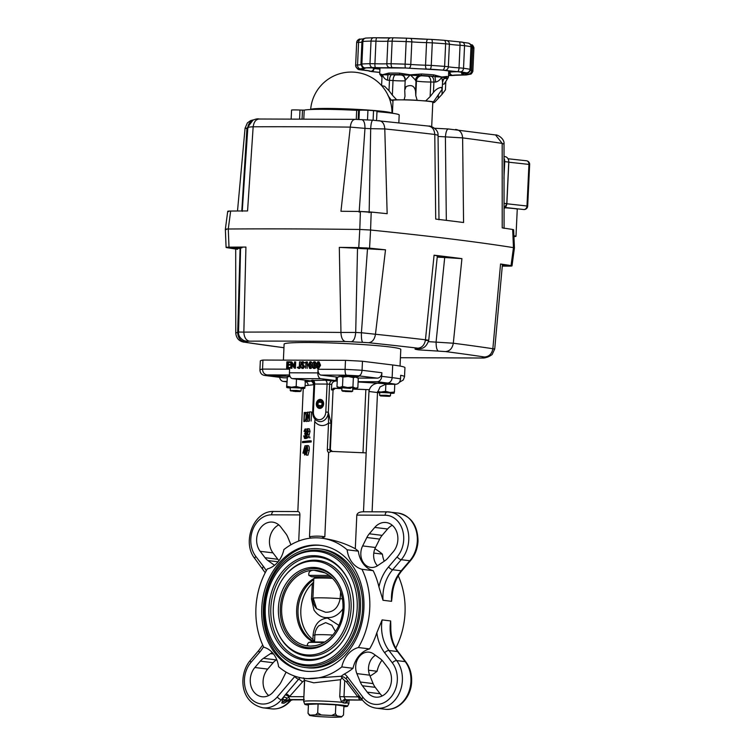 <?xml version="1.0" encoding="UTF-8"?>
<svg xmlns="http://www.w3.org/2000/svg" width="755" height="755" viewBox="0 0 755 755"><rect width="100%" height="100%" fill="white"/><g stroke="black" fill="none" stroke-linecap="round" stroke-linejoin="round"><path stroke-width="1.13" d="M321.394 545.45A63.373 50.944 -83 0 0 263.372 608.266A63.373 50.944 -83 0 0 305.888 671.233M363.91 608.417A63.373 50.944 97 0 1 305.086 671.148A63.373 50.944 97 0 1 261.768 608.068A63.373 50.944 97 0 1 320.592 545.346A63.373 50.944 97 0 1 363.91 608.417M395.743 648.092A70.621 56.767 -83 0 0 405.029 612.786A70.621 56.767 -83 0 0 398.253 575.829M376.839 632.709L382.115 619.902A36.212 29.115 -83 0 0 381.596 624.932A36.212 29.115 -83 0 0 388.985 650.499A3.624 1.661 142.7 0 0 384.673 652.782A39.836 32.021 97 0 1 376.839 632.709A70.621 56.767 -83 0 1 369.61 648.913L358.389 647.535A70.621 56.767 -83 0 0 369.752 608.436A70.621 56.767 -83 0 0 361.938 569.279L373.168 570.667A70.621 56.767 -83 0 1 378.925 586.918A39.836 32.021 97 0 1 388.57 566.901A3.624 1.368 40.6 0 0 392.657 569.732L401.207 570.78L409.786 560.757A28.067 22.565 -83 0 0 417.317 540.986A28.067 22.565 -83 0 0 398.13 513.051C411.154 516.137 417.779 525.499 418.015 541.137C417.6 548.63 415.118 555.095 410.597 560.55A3.624 1.368 40.6 0 1 409.786 560.757L401.235 559.7L392.657 569.732A36.212 29.115 -83 0 0 382.945 595.242A36.212 29.115 -83 0 0 383.002 600.272L378.925 586.918M390.665 620.95L390.826 626.829C390.656 636.654 393.128 645.015 398.244 651.905A3.624 1.661 142.7 0 0 397.536 651.556A36.212 29.115 97 0 1 390.156 625.98A36.212 29.115 97 0 1 390.665 620.95L382.115 619.902M268.676 695.553A17.205 13.826 97 0 1 263.089 681.208A17.205 13.826 97 0 1 267.704 669.09L273.15 662.72A17.205 13.826 97 0 1 276.292 659.898L276.726 659.606M286.041 672.092A14.487 11.646 97 0 1 285.484 673.347L281.275 681.746A17.205 13.826 97 0 1 278.822 685.465L273.376 691.835A17.205 13.826 97 0 1 262.023 696.742A17.205 13.826 97 0 1 250.264 679.623A17.205 13.826 97 0 1 254.879 667.505L267.704 669.09M278.774 524.895A17.205 13.826 -83 0 0 269.469 540.731A17.205 13.826 -83 0 0 272.98 552.877L277.849 559.285A17.205 13.826 -83 0 0 278.991 560.616M290.911 544.77L287.844 537.239A17.205 13.826 -83 0 0 285.73 533.502L280.86 527.103A17.205 13.826 -83 0 0 272.612 522.13A17.205 13.826 -83 0 0 256.643 539.155A17.205 13.826 -83 0 0 260.154 551.301L272.98 552.877M361.466 698.781L357.861 696.893L346.687 682.19A5.493 4.417 -83 0 0 344.714 680.746L342.053 677.971L340.505 679.698L313.759 682.813L304.642 680.368L303.548 677.886M375.433 655.264A14.487 11.646 -83 0 0 368.506 668.09A14.487 11.646 -83 0 0 369.686 675.168L373.121 683.596A17.205 13.826 -83 0 0 375.235 687.333L380.105 693.741A17.205 13.826 -83 0 0 382.181 695.94M356.851 673.592L360.286 682.01A17.205 13.826 -83 0 0 362.4 685.757L367.27 692.156A17.205 13.826 -83 0 0 375.518 697.129A17.205 13.826 -83 0 0 389.835 687.418A17.205 13.826 -83 0 0 387.976 667.958L383.115 661.559A17.205 13.826 -83 0 0 380.227 658.719L373.64 653.972A14.487 11.646 -83 0 0 369.129 652.169A14.487 11.646 -83 0 0 355.68 666.505A14.487 11.646 -83 0 0 356.851 673.592L369.686 675.168M377.443 565.778A14.487 11.646 97 0 1 373.659 554.566A14.487 11.646 97 0 1 375.48 547.498L379.68 539.098A17.205 13.826 97 0 1 382.134 535.37L387.579 529A17.205 13.826 97 0 1 392.279 525.282M362.655 545.912L366.855 537.513A17.205 13.826 97 0 1 369.308 533.794L374.754 527.424A17.205 13.826 97 0 1 386.107 522.517A17.205 13.826 97 0 1 397.319 533.832A17.205 13.826 97 0 1 393.261 551.754L387.806 558.124A17.205 13.826 97 0 1 384.663 560.937L377.651 565.637A14.487 11.646 97 0 1 370.733 567.401A14.487 11.646 97 0 1 360.833 552.981A14.487 11.646 97 0 1 362.655 545.912L375.48 547.498M288.816 700.536L283.899 703.264L286.909 701.414L292.77 699.838A2.718 1.604 -89.8 0 1 292.647 699.828L303.765 699.866L292.77 699.838A2.718 1.604 -89.8 0 0 292.883 699.828M303.774 699.611L290.515 699.564A18.111 14.553 -83 0 0 281.766 702.999L283.484 697.299A3.624 2.284 -152.1 0 1 287.155 698.243L281.766 702.999L283.899 703.264A18.111 14.553 97 0 1 292.647 699.828L290.515 699.564A2.718 1.604 -89.8 0 1 289.033 697.11L287.155 698.243M343.874 706.718A21.404 1.217 -177.4 0 0 347.508 706.284A21.404 1.217 -177.4 0 0 336.485 704.632A21.404 1.217 -177.4 0 0 313.533 703.669A21.404 1.217 -177.4 0 0 304.831 704.34A21.404 1.217 -177.4 0 0 308.408 705.104M344.714 680.746L343.987 696.846L345.299 699.262L346.413 699.753A26.198 1.491 2.6 0 1 348.555 700.017L362.325 700.064A2.718 1.604 90.2 0 0 362.438 700.074L348.64 700.027L347.319 700.583A3.624 2.926 -139 0 0 346.781 702.905L345.375 703.15A22.603 1.293 -177.4 0 0 343.525 702.924L341.609 702.263L339.741 696.657L340.505 679.698M273.593 375.282L270.262 375.509L274.716 376.122L286.551 376.245L273.593 375.282M316.326 403.897A4.53 3.643 -83 0 0 319.412 408.408A4.53 3.643 -83 0 0 323.621 403.925A4.53 3.643 -83 0 0 320.526 399.414A4.53 3.643 -83 0 0 316.326 403.897M320.715 399.452A4.53 3.643 -83 0 0 316.751 403.519A4.53 3.643 -83 0 0 316.713 403.944A4.53 3.643 -83 0 0 319.61 408.417M355.445 376.717L342.496 375.754L354.322 375.877L358.776 376.49L355.445 376.717M321.838 407.662A4.322 3.473 97 0 1 318.204 407.577A4.322 3.473 97 0 1 316.789 403.519A4.322 3.473 97 0 1 319.148 399.933A4.322 3.473 97 0 1 322.696 400.726M322.744 404.246A3.133 2.52 -83 0 0 322.593 402.651L322.215 405.765A3.133 2.52 -83 0 0 322.744 404.246M321.951 404.161L321.621 405.699L317.883 405.237L318.261 402.122L320.62 400.829L322.593 402.651A3.133 2.52 -83 0 0 320.62 400.829A3.133 2.52 -83 0 0 318.261 402.122L321.998 402.585L321.951 404.161M313.353 598.564L316.647 608.709L325.537 612.248C333.417 612.39 338.287 607.86 340.146 598.658L340.628 591.712M325.084 572.903L314.033 570.251C310.079 570.28 308.342 571.988 308.842 575.357L329.18 575.433M342.949 608.285A38.024 30.568 -83 0 0 323.668 572.252A38.024 30.568 -83 0 0 314.033 570.251A38.024 30.568 -83 0 0 281.662 608.077A38.024 30.568 -83 0 0 310.588 646.101A38.024 30.568 -83 0 0 314.608 645.789A38.024 30.568 -83 0 0 342.949 608.285M278.406 607.935A40.742 32.748 -83 0 0 297.168 645.648A40.742 32.748 -83 0 0 333.483 636.465A40.742 32.748 -83 0 0 344.072 608.162A40.742 32.748 -83 0 0 339.712 585.88A40.742 32.748 -83 0 0 303.623 569.081A40.742 32.748 -83 0 0 278.406 607.935M339.882 586.239A39.694 31.908 -83 0 0 304.718 570.27A39.694 31.908 -83 0 0 280.313 608.068A39.694 31.908 -83 0 0 298.452 644.742A39.694 31.908 -83 0 0 333.729 636.163M349.178 608.181A47.084 37.844 -83 0 0 327.491 564.598A47.084 37.844 -83 0 0 285.532 575.206A47.084 37.844 -83 0 0 273.301 607.917A47.084 37.844 -83 0 0 278.331 633.662A47.084 37.844 -83 0 0 320.035 653.084A47.084 37.844 -83 0 0 349.178 608.181M278.331 633.662L278.67 634.36A48.122 38.684 -83 0 0 321.3 654.217A48.122 38.684 -83 0 0 351.094 608.313A48.122 38.684 -83 0 0 328.925 563.759A48.122 38.684 -83 0 0 286.032 574.612L285.532 575.206M268.922 607.907A52.51 42.214 -83 0 0 293.11 656.52A52.51 42.214 -83 0 0 339.91 644.676A52.51 42.214 -83 0 0 353.557 608.19A52.51 42.214 -83 0 0 347.942 579.481A52.51 42.214 -83 0 0 301.424 557.822A52.51 42.214 -83 0 0 268.922 607.907M348.112 579.831A51.463 41.374 -83 0 0 302.519 559.011A51.463 41.374 -83 0 0 270.828 608.039A51.463 41.374 -83 0 0 294.384 655.604A51.463 41.374 -83 0 0 340.156 644.374M357.2 608.209A57.04 45.847 -83 0 0 330.935 555.406A57.04 45.847 -83 0 0 280.096 568.26A57.04 45.847 -83 0 0 265.269 607.888A57.04 45.847 -83 0 0 271.366 639.079A57.04 45.847 -83 0 0 321.904 662.607A57.04 45.847 -83 0 0 357.2 608.209M271.366 639.079L271.706 639.778A58.088 46.687 -83 0 0 323.168 663.739A58.088 46.687 -83 0 0 359.116 608.341A58.088 46.687 -83 0 0 332.36 554.566A58.088 46.687 -83 0 0 280.596 567.666L280.096 568.26M319.62 548.876L321.753 549.14A59.758 48.037 97 0 1 362.598 608.606A59.758 48.037 97 0 1 307.134 667.75L305.001 667.486A59.758 48.037 -83 0 0 360.465 608.341A59.758 48.037 -83 0 0 319.62 548.876A59.758 48.037 -83 0 0 264.156 608.02A59.758 48.037 -83 0 0 305.001 667.486M342.93 608.69L341.968 610.163C337.655 615.429 332.832 617.901 327.5 617.571C322.149 617.854 317.657 615.353 314.023 610.068L311.466 598.923L312.334 583.436L313.636 582.077M314.826 641.665L312.938 639.542A34.4 27.652 97 0 1 312.334 583.436M312.938 639.542L313.089 635.106C314.24 624.678 319.035 618.987 327.491 618.043L338.882 625.366M324.046 642.392L308.927 642.345C306.322 644.808 306.87 646.053 310.588 646.101L315.052 645.714M342.421 598.866L340.146 598.658A18.111 1.029 -177.4 0 0 320.299 597.818A18.111 1.029 -177.4 0 0 312.9 598.309C312.778 602.273 314.033 605.736 316.647 608.709L316.609 608.672M402.009 570.572C396.215 577.518 392.959 585.908 392.232 595.742L391.552 601.329A36.212 29.115 97 0 1 391.496 596.29A36.212 29.115 97 0 1 401.207 570.78A3.624 1.368 40.6 0 0 402.009 570.572L410.597 560.55M324.707 642.005L310.664 641.958M308.927 642.345L311.466 641.986M330.888 576.811L311.504 576.745L308.842 575.357M311.504 576.745L316.666 577.141A15.364 0.878 2.6 0 1 316.723 577.113A15.364 0.878 2.6 0 1 331.096 576.999M313.75 579.736A34.4 27.652 -83 0 0 297.989 612.211A34.4 27.652 -83 0 0 314.552 641.929L314.552 642.222M313.089 635.106L314.854 635.181M335.447 631.539L331.889 625.253L325.65 622.639L318.657 625.914A14.487 14.487 0 0 0 314.863 635.049L314.542 641.967M313.816 578.575A18.111 1.029 2.6 0 1 313.797 578.528A18.111 1.029 2.6 0 1 313.891 578.434A18.111 1.029 2.6 0 1 332.511 578.339M322.215 405.765L319.856 407.058L317.883 405.237A3.133 2.52 -83 0 0 319.856 407.058A3.133 2.52 -83 0 0 322.215 405.765M311.079 362.513L309.692 365.184L310.834 367.864M318.931 362.542L317.544 365.212L318.685 367.893M318.261 402.122A3.133 2.52 -83 0 0 317.883 405.237M310.116 362.391L308.616 365.052L309.767 367.732L310.909 366.647L311.173 365.061L310.192 362.409M317.978 362.419L316.477 365.08L317.619 367.76L318.761 366.675L319.035 365.09L318.053 362.438M286.607 368.138L286.891 361.815L289.778 361.834L289.741 362.475L287.325 362.466L287.23 364.41L289.656 364.42L289.627 365.071L287.202 365.061L287.098 367.496L289.514 367.506L289.486 368.147L286.607 368.138L289.486 368.147M290.864 368.157L290.694 361.834L293.94 366.817L294.62 361.843L294.337 368.166L291.09 363.193L290.864 368.157L291.93 368.289L290.401 368.157M300.745 367.411L299.575 368.478L297.31 367.609L297.602 367.128L298.555 367.694L299.339 366.071L299.527 361.862L299.792 366.128L298.367 368.336L299.31 368.44M303.567 366.647L304.642 366.779L303.104 368.487L300.547 366.968L300.99 366.647L302.066 367.704L303.114 366.637L301.047 363.183L302.368 361.711L303.68 362.787L303.246 363.174L302.283 362.362L301.5 363.155L303.567 366.647L301.877 368.346L302.793 368.449M302.368 361.711L304.746 362.919L303.246 363.174M305.133 362.532L306.407 361.89L305.662 368.204L305.917 362.532L305.133 362.532L305.917 362.627M312.24 367.43L310.786 368.516L309.72 368.383L308.163 365.052L310.022 361.739L311.636 365.071L309.559 368.374L310.484 368.478M310.022 361.739L312.466 363.013M313.957 361.749L315.373 363.4L314.722 364.693L315.505 366.364L313.646 368.393L312.023 366.524L313.684 367.742L315.043 366.411L313.533 365.071L314.92 363.391L313.938 362.4L312.362 363.363L313.957 361.749L315.212 361.89L316.449 363.532M312.485 366.524L313.551 366.656L313.91 367.534L312.844 367.402L313.684 367.742M316.317 367.477L314.712 368.525L313.429 368.383L314.307 368.478M319.488 365.09L320.554 365.222L318.648 368.544L317.572 368.412L316.015 365.08L317.874 361.758L319.488 365.09L317.421 368.402L318.346 368.506M317.874 361.758L319.11 361.9L320.554 365.222M259.918 369.941A81.483 4.643 2.6 0 1 262.532 369.091C262.721 372.479 264.231 374.423 267.072 374.905A76.047 4.332 -177.4 0 0 265.203 375.518L283.871 377.821A5.436 4.37 97 0 1 283.455 377.793L265.203 375.518C261.919 375.169 260.154 373.31 259.918 369.941L260.324 360.909A81.483 4.643 2.6 0 1 262.948 360.059L345.488 360.343A81.483 4.643 2.6 0 1 362.466 361.258L392.704 364.986A63.373 3.615 2.6 0 1 404.944 367.685L404.529 376.717A63.373 3.615 2.6 0 0 400.688 375.292L400.527 378.906C400.065 382.247 398.451 384.05 395.705 384.304L384.701 384.267M304.878 381.502C309.352 381.483 311.098 381.294 310.126 380.916A14.487 0.831 -177.4 0 0 307.634 380.482L292.393 378.604A5.436 3.218 -89.8 0 1 289.429 372.791L289.599 369.186L262.532 369.091L262.948 360.059M289.514 367.506L290.43 367.609M287.202 365.061L288.278 365.193L288.174 367.496M289.627 365.071L288.278 365.193M289.656 364.42L290.571 364.533M287.325 362.466L288.391 362.598L288.306 364.42M289.741 362.475L288.391 362.598M289.778 361.834L290.684 361.938M292.091 364.778L291.93 368.289M294.62 361.843L295.686 361.975L295.403 368.298M290.788 361.834L291.855 361.966L294.006 365.363M297.602 367.128L299.301 367.732M299.99 361.862L301.056 361.994L300.83 366.76M302.462 364.608L303.529 364.74L304.642 366.779M301.802 363.976L303.529 364.74M301.5 363.155L302.576 363.287L302.868 364.108M303.359 362.494L302.576 363.287M303.68 362.787L304.746 362.919M302.642 361.739L303.434 361.843M300.99 366.647L303.132 367.836M306.407 361.89L307.474 362.013L307.191 368.336M311.636 365.071L312.702 365.203L312.542 366.534M310.333 361.777L311.249 361.881M312.579 363.391L312.702 365.203M313.91 367.534L314.75 367.874M315.505 366.364L316.043 366.43M315.25 365.241L316.005 365.326M314.722 364.693L316.317 365.373M315.373 363.4L316.213 363.504M314.288 361.787L315.024 361.881M315.005 362.532L313.891 363.495M318.185 361.805L318.95 361.89M318.025 369.28L345.082 369.374C345.054 372.762 345.516 374.697 346.46 375.178L320.979 375.093A5.436 3.218 -89.8 0 1 318.025 369.28L317.855 372.894A5.436 3.218 90.2 0 0 320.818 378.708L336.06 380.586A14.487 0.831 -177.4 0 0 337.249 380.718M345.488 360.343L345.082 369.374A81.483 4.643 2.6 0 1 362.06 370.29C361.664 373.659 360.512 375.509 358.597 375.839A76.047 4.332 -177.4 0 0 346.46 375.178M358.125 381.681L377.094 381.747A5.436 4.37 -83 0 0 381.719 376.349L381.879 372.734L362.06 370.29L362.466 361.258M330.067 717.156A16.242 0.925 -177.4 0 0 335.767 717.25L341.468 716.995L343.497 715.023L341.732 716.655L337.013 715.919L335.418 713.758L331.643 715.476L321.29 714.976L317.695 712.899L315.599 714.881L309.956 715.127A16.242 0.925 -177.4 0 0 309.635 715.476L314.344 716.221A16.242 0.925 -177.4 0 0 319.714 716.655L330.067 717.156M337.013 715.919A16.242 0.925 -177.4 0 0 331.643 715.476M321.29 714.976A16.242 0.925 -177.4 0 0 315.599 714.881M309.956 715.127L308.04 713.315L309.635 715.476M357.945 378.066L377.264 378.132L358.597 375.839M320.979 375.093L336.23 376.971A14.487 0.831 -177.4 0 0 337.749 377.141M381.879 372.734A5.436 4.37 97 0 1 377.264 378.132M306.152 414.486L305.935 419.289M343.497 715.023L343.902 706.085L335.824 704.821L335.418 713.758M317.695 712.899L318.1 703.962L335.824 704.821M308.04 713.315L308.446 704.377L318.1 703.962M279.643 377.321A5.436 4.37 -83 0 0 283.285 381.398A5.436 4.37 -83 0 0 283.701 381.426L286.853 381.435M283.871 377.821L287.023 377.83M311.532 380.529L311.522 380.529A3.624 2.907 97 0 1 311.532 380.529L325.103 380.19L336.249 381.039C333.616 381.162 332.115 382.304 331.738 384.465L329.605 384.201L328.331 412.192L331.058 423.196L329.859 449.612L330.341 449.669L333.049 390.08L331.492 389.882L333.748 388.174L341.911 388.523M304.491 413.41L304.171 420.592L305.426 420.224L306.313 416.892L305.652 413.532L304.491 413.41L305.577 413.485M304.444 452.028L304.624 448.102L303.519 452.132L304.444 452.028M306.653 446.488L305.709 450.386L306.303 454.123L307.257 450.216L306.7 446.488M341.911 388.646L335.305 388.363L333.049 390.08M336.249 381.039L337.23 381.086M358.106 381.973L388.079 383.889L386.39 383.946L380.105 386.871L377.509 392.543L368.959 391.486C369.893 386.069 373.649 383.21 380.227 382.917M331.492 389.882L331.738 384.465M352.774 388.985L369.044 389.684L363.495 511.767M369.044 389.684L352.764 389.108M345.375 703.15A3.624 3.048 -82.3 0 1 348.555 700.017L349.093 699.734M362.457 700.074L362.438 700.074A2.718 1.604 90.2 0 0 362.457 700.074A18.111 14.553 97 0 0 362.325 700.064L346.413 699.753A3.624 2.756 -83.6 0 0 343.525 702.924M345.299 699.262A3.624 2.001 -47 0 0 341.609 702.263A22.631 1.293 2.6 0 0 312.938 700.876A22.631 1.293 2.6 0 0 303.689 701.499L304.642 680.368M304.284 699.611L303.784 699.121A3.624 2.709 -31.1 0 0 303.784 699.121L304.491 680.614A5.493 4.417 -83 0 0 302.387 682.039L289.033 697.11A3.624 1.689 -144.1 0 0 285.201 694.94L286.07 693.892A3.624 1.368 -139.4 0 1 289.873 696.657L303.906 696.705M285.201 694.94L281.36 699.781L282.398 699.913A3.624 2.727 -163.5 0 1 284.984 699.819M289.41 700.338L288.872 700.706L289.911 700.838L290.59 700.045M347.744 700.244L346.781 702.905A22.631 1.293 2.6 0 1 348.904 703.547L349.065 700.027M302.51 441.581L302.462 442.647L309.493 441.864L309.541 440.797L302.51 441.581M327.33 449.48L329.859 449.612A1.812 1.453 -83 0 0 331.096 451.414L328.642 452.613A3.624 2.907 97 0 1 327.33 449.48L328.529 423.064L328.331 412.192L325.801 412.06L327.075 384.068L314.675 384.021L313.4 412.013A7.692 6.182 -83 0 0 319.252 419.714A7.692 6.182 -83 0 0 325.801 412.06M309.503 536.739A72.433 58.22 97 0 1 324.82 536.796L321.498 538.155A70.621 56.767 -83 0 0 310.55 538.126L309.503 536.739L314.741 421.441A13.128 10.551 97 0 0 328.529 423.064L331.058 423.196M310.437 381.105L310.126 380.916A3.624 3.397 -96.3 0 1 313.363 384.757L305.105 385.673M304.812 421.441L303.85 421.545L304.256 412.513L305.86 412.664L306.596 416.864C306.407 419.78 305.813 421.299 304.812 421.441L303.85 421.545M304.888 412.447L307.417 412.768M307.313 421.167L307.445 412.164L309.229 419.034L309.55 411.928L309.427 420.931L307.634 414.07L307.313 421.167L309.012 421.271L307.03 421.196M305.067 428.972L305.869 431.218L305.832 435.427L304.624 438.466L303.708 435.918L304.671 437.532L305.548 435.541L304.68 433.729L305.586 431.237L305.029 429.897L304.038 431.388L305.067 428.972L307.011 429.142M305.143 437.164L304.18 437.107L304.671 437.532M306.889 438.136L304.529 438.466L306.162 438.561M307.54 428.689L308.361 431.275L306.7 437.079L308.144 436.918L308.097 437.843L305.992 438.079L308.078 431.379L307.483 429.623L306.388 431.813L307.54 428.689L309.323 428.802L310.06 431.388L308.484 436.947M302.925 453.113L305.011 445.743L304.586 455.01L304.407 452.953L302.925 453.113L304.388 453.217M307.54 450.188L309.239 450.301L307.955 455.161L306.256 455.048C305.501 454.538 305.218 452.991 305.426 450.424L306.681 445.563C307.445 446.063 307.738 447.602 307.54 450.188L306.181 455.057L307.832 455.152M306.681 445.563L308.38 445.667C309.144 446.177 309.437 447.715 309.239 450.301M330.341 449.669L332.436 451.575M362.995 452.755L365.854 389.665M362.419 700.027L361.579 699.885A18.111 14.553 -83 0 0 360.192 699.8A2.718 1.604 90.2 0 1 358.71 697.356A3.624 1.284 140.4 0 0 359.427 696.101M339.741 696.657L357.861 696.893A3.624 1.661 142.7 0 0 358.757 695.223M309.493 441.864L311.192 441.977L311.239 440.911L309.541 440.797M302.462 442.647L311.192 441.977M314.741 421.441L315.052 419.62M265.213 572.752L255.048 558.851C241.43 542.666 253.614 510.408 273.763 511.465A3.624 2.142 90.2 0 1 273.914 511.475L297.829 511.55L303.236 388.485M305.284 381.558A3.624 3.397 -96.3 0 1 308.106 385.333M307.219 421.205L306.511 421.554M306.596 416.864L307.228 416.902M306.587 412.56L307.559 412.777M309.078 419.818L309.012 421.271M309.833 411.9L311.532 412.013L311.126 421.045M307.502 412.155L309.201 412.268L309.484 413.41M303.991 435.88L305.511 435.984M305.832 435.427L306.907 435.503M305.718 433.842L307.436 434.021M305.416 433.115L307.115 433.228L307.417 433.955M307.568 431.322L307.115 433.228M305.869 431.218L306.436 431.256M305.19 428.982L306.841 429.085M304.038 431.388L305.567 431.492M304.312 431.36L305.567 431.435M305.992 438.079L308.097 437.843M308.144 436.918L309.843 437.032L309.795 437.957M308.361 431.275L310.06 431.388M307.681 428.698L309.239 428.802M306.388 431.813L308.031 431.926M306.672 431.784L308.031 431.879M304.68 452.925L305.416 452.972M305.011 445.743L306.294 445.827M306.804 445.563L308.38 445.667M372.092 511.796L377.509 392.543M331.313 451.396L366.175 452.887M388.57 566.901L397.149 556.879A24.443 19.649 -83 0 0 403.708 539.655A24.443 19.649 -83 0 0 385.116 515.212L356.813 515.108C357.332 512.947 359.559 511.843 363.495 511.777L387.107 511.862M385.116 515.212A3.624 2.142 -89.8 0 1 387.258 511.852L363.495 511.777M310.55 538.126A70.621 56.767 -83 0 0 283.889 549.574A25.349 20.376 -83 0 1 267.298 568.959A70.621 56.767 -83 0 0 263.74 647.205A25.349 20.376 -83 0 1 278.567 666.703A70.621 56.767 -83 0 0 304.199 678.339L306.917 678.669L341.081 676.263L342.053 677.971M274.49 565.287L274.527 565.297A14.487 11.646 -83 0 1 274.49 565.287L267.902 560.54A17.205 13.826 -83 0 1 265.024 557.7L260.154 551.301M298.725 541.033L299.905 514.919C299.867 512.758 299.169 511.635 297.829 511.55L273.763 511.465A3.624 2.142 90.2 0 0 271.611 514.825A24.443 19.649 -83 0 0 252.727 529.812A24.443 19.649 -83 0 0 255.794 556.397L263.457 566.476A39.836 32.021 97 0 1 266.27 570.771M272.357 652.594A14.487 11.646 97 0 0 270.479 653.622L263.467 658.322A17.205 13.826 97 0 0 260.324 661.135L254.879 667.505M324.82 536.796L328.642 452.613M355.294 548.734A70.621 56.767 -83 0 1 358.342 551.169L347.111 549.791A70.621 56.767 -83 0 0 321.498 538.155A70.621 56.767 -83 0 0 321.479 538.155C333.635 539.683 344.903 543.213 355.294 548.734L356.813 515.108M358.342 551.169A25.349 20.376 -83 0 0 373.168 570.667M341.081 676.263L344.299 674.045A70.621 56.767 -83 0 0 353.019 668.298L341.798 666.92A25.349 20.376 -83 0 1 358.389 647.535M369.61 648.913A25.349 20.376 -83 0 0 353.019 668.298M370.044 676.065A70.621 56.767 -83 0 0 377.075 671.27L368.534 670.213M381.964 660.219A25.349 20.376 -83 0 0 377.075 671.27M373.791 553.075L382.389 554.132A25.349 20.376 -83 0 0 384.229 561.229M382.389 554.132A70.621 56.767 -83 0 0 374.914 548.753M347.111 549.791A25.349 20.376 -83 0 0 361.938 569.279M304.199 678.339A70.621 56.767 -83 0 0 341.798 666.92M400.037 366.062L400.792 349.405A58.399 3.331 -177.4 0 0 346.989 343.638A58.399 3.331 -177.4 0 0 284.795 343.638A58.399 3.331 -177.4 0 0 284.116 344.101L283.389 360.126M391.987 113.203A40.713 2.322 -177.4 0 0 384.125 111.513A40.713 2.322 -177.4 0 0 327.274 108.446A40.713 2.322 -177.4 0 0 310.654 109.503A40.742 40.742 0 0 1 356.237 72.367A40.742 40.742 0 0 1 391.996 113.203M283.955 347.696A714.862 40.751 2.6 0 1 245.167 342.298L245.196 341.949A18.111 1.029 -177.4 0 0 247.262 341.402L249.376 341.166A714.862 40.751 2.6 0 1 345.29 341.496L351.368 341.751A18.111 1.029 -177.4 0 0 362.787 342.355L368.6 342.723C372.357 342.232 374.64 339.41 375.461 334.257L385.512 249.811A729.821 41.61 -177.4 0 0 369.563 248.168L370.573 230.03L359.795 229.463A731.085 41.676 -177.4 0 0 291.326 228.907A731.085 41.676 -177.4 0 0 228.265 229.01A731.085 41.676 2.6 0 1 291.326 228.907A731.085 41.676 2.6 0 1 359.795 229.463L358.757 247.602A729.821 41.61 -177.4 0 0 339.306 247.385L340.958 332.445A723.894 41.27 -177.4 0 0 290.92 332.096A723.894 41.27 -177.4 0 0 243.846 332.115L245.932 247.064A729.821 41.61 -177.4 0 0 229.01 247.159L228.265 229.01C225.235 229.058 224.584 229.227 226.311 229.539L225.349 229.256L227.727 211.287M367.506 248.82L361.418 332.738A9.051 0.519 2.6 0 1 358.257 332.596A9.051 0.519 2.6 0 1 355.709 332.436L357.511 248.291A9.051 0.519 -177.4 0 0 362.07 248.621A9.051 0.519 -177.4 0 0 367.506 248.82L385.512 249.811M492.826 348.933C495.337 349.036 495.346 348.97 492.855 348.725A723.894 41.27 -177.4 0 0 453.302 343.223L428.5 341.656M437.211 257.115L444.704 257.512L436.116 341.675C436.06 347.092 436.815 350.245 438.381 351.113L445.478 351.575A714.862 40.751 2.6 0 1 484.531 357.011L484.502 357.351A18.111 1.029 -177.4 0 0 482.7 358.002A9.051 8.805 -73.6 0 0 486.484 357.275M437.287 256.398L445.072 256.662L449.206 257.172L446.413 257.427L446.441 256.832M367.836 248.706L356.275 247.885L366.486 247.933L370.658 248.461L367.836 248.706L367.864 248.102M240.59 248.036L226.377 247.442L240.59 247.98M237.967 248.263L237.995 247.659M237.749 248.253L237.778 247.64M367.619 248.697L367.647 248.084M446.413 257.427L446.233 256.804M502.377 265.118L511.739 265.836L508.945 266.09L508.964 265.496M508.945 266.09L508.757 265.467M245.196 341.949C240.411 341.052 237.91 337.834 237.683 332.313L240.071 248.386C235.296 248.48 234.456 248.791 237.57 249.31M345.29 341.496C342.591 340.665 341.147 337.655 340.958 332.445L355.709 332.436C355.227 337.938 353.784 341.043 351.368 341.751M249.376 341.166C245.988 340.345 244.139 337.325 243.846 332.115L238.722 332.04M502.283 266.109L508.304 266.128C511.975 266.119 512.881 265.939 511.031 265.6A729.821 41.61 -177.4 0 0 500.565 263.995L492.855 348.725C491.901 353.859 489.127 356.624 484.531 357.011M245.167 342.298L283.474 347.677M238.552 332.228A9.051 0.519 2.6 0 1 237.683 332.313L235.758 333.021C236.287 338.297 239.109 341.364 244.224 342.223M247.262 341.402L243.969 340.628M362.787 342.355C361.73 341.458 361.277 338.259 361.418 332.738L375.461 334.257A723.894 41.27 -177.4 0 1 425.452 339.788C424.574 344.941 422.083 347.734 417.968 348.187C419.676 348.404 419.752 348.555 418.185 348.631C413.872 348.744 413.966 349.15 418.459 349.839L438.381 351.113M426.018 340.43C429.793 340.524 429.604 340.316 425.452 339.788L434.078 255.199L437.343 255.898L428.727 340.363C426.745 346.196 423.48 348.961 418.931 348.64M245.932 247.064C240.703 247.121 239.344 247.395 241.874 247.904M339.306 247.385L357.511 248.291M445.478 351.575C449.791 351.15 452.396 348.366 453.302 343.223L461.928 258.635L444.704 257.512M461.928 258.635A729.821 41.61 -177.4 0 0 434.078 255.199M513.466 247.64L511.031 265.6L512.003 265.883L514.429 247.923L513.466 247.64A731.085 41.676 -177.4 0 0 370.573 230.03A731.085 41.676 2.6 0 1 513.466 247.64L514.429 247.914L513.636 229.756L512.673 229.482L513.466 247.64M500.565 263.995L502.434 264.495L494.723 348.961L492.128 354.576C488.872 356.775 486.645 357.71 485.437 357.36M508.728 266.09L502.311 265.845M446.205 257.427L437.239 256.917M438.995 257.134L439.032 256.417M439.24 257.153L439.268 256.426M360.418 248.414L360.446 247.697M360.654 248.433L360.692 247.706M230.549 247.97L230.577 247.253M230.785 247.989L230.822 247.262M358.757 247.602L369.563 248.168M229.01 247.159C225.971 247.206 225.32 247.376 227.057 247.687L226.094 247.414L225.349 229.265M227.057 247.687A729.821 41.61 -177.4 0 0 235.702 249.027M513.9 235.805A19.602 0.878 2.7 0 1 515.986 236.296A19.602 0.878 2.7 0 1 513.938 236.589M505.057 207.804A19.602 0.878 2.7 0 1 517.26 209.192L515.986 236.296M371.875 212.363L361.088 211.56M367.496 119.979L367.94 110.277A9.051 0.519 -177.4 0 0 362.598 110.136A9.051 0.519 -177.4 0 0 359.38 110.249L356.671 110.324A47.98 2.737 -177.4 0 0 322.923 109.305A47.98 2.737 -177.4 0 0 304.208 110.145L299.999 110.041A9.051 0.519 -177.4 0 0 294.856 109.909A9.051 0.519 -177.4 0 0 291.572 110.022A59.758 3.407 -177.4 0 0 291.562 110.088L291.156 118.969L291.572 110.022M241.798 210.975L246.951 128.246L253.067 120.007M359.154 212.174L364.976 128.369C364.995 122.895 363.816 119.988 361.456 119.62M226.311 229.539C224.584 229.227 225.235 229.058 228.265 229.01L230.653 211.041A729.821 41.61 2.6 0 1 247.564 210.947L253.161 126.783A723.894 41.27 2.6 0 1 300.245 126.764A723.894 41.27 2.6 0 1 350.282 127.114L340.949 211.268A729.821 41.61 2.6 0 1 360.399 211.485L359.795 229.463L370.573 230.03L371.205 212.051A729.821 41.61 2.6 0 1 387.155 213.693L384.786 128.926C384.437 123.782 382.398 120.998 378.689 120.592M438.051 136.438L462.626 137.891A723.894 41.27 2.6 0 1 502.179 143.393L504.019 144.158L504.076 228.378M355.369 119.365C352.642 119.441 350.943 122.027 350.282 127.114L364.976 128.369A9.051 0.519 -177.4 0 0 367.525 128.529A9.051 0.519 -177.4 0 0 370.686 128.671L369.148 212.702M247.989 127.963C247.376 127.359 249.093 126.963 253.161 126.783C253.935 121.697 256.03 119.111 259.465 119.035M242.232 211.372L247.838 127.718C248.367 119.8 257.88 118.214 259.012 119.016L355.058 119.347L372.876 120.224C371.771 120.404 371.035 123.216 370.686 128.671L384.786 128.926A723.894 41.27 2.6 0 1 434.776 134.456L438.042 135.268L438.985 219.771M376.575 120.394L376.99 111.212A9.051 0.519 -177.4 0 0 373.536 110.645A59.758 3.407 -177.4 0 0 367.94 110.277M373.102 120.215L373.536 110.645M398.838 122.706L399.187 114.977A47.98 2.737 -177.4 0 0 376.971 111.655M446.328 220.356L445.403 137.193C445.837 131.861 446.856 129.124 448.47 128.982L495.563 134.956L502.179 143.393L502.207 227.868A729.821 41.61 2.6 0 1 512.673 229.482M246.923 128.454C244.441 128.208 244.441 128.142 246.951 128.246A9.051 0.519 -177.4 0 0 247.97 128.123M372.772 120.205L428.708 126.094C429.718 125.415 438.589 128.69 438.042 135.268M428.057 126.057C432.124 126.51 434.37 129.313 434.776 134.456L435.711 219.082A729.821 41.61 2.6 0 1 463.57 222.517L462.626 137.891C462.192 132.738 459.833 129.926 455.558 129.445M230.653 211.041C227.614 211.079 226.962 211.258 228.699 211.57M371.205 212.051L360.399 211.485M381.124 75.255L380.369 74.887L381.983 77.416L382.558 74.707C383.342 77.52 384.993 79.341 387.541 80.181L393.015 80.54L392.355 95.149L396.611 99.745A21.725 1.236 -177.4 0 0 391.326 100.198L387.976 95.517M381.983 77.416L381.605 85.626L384.635 86.287L388.995 90.704L389.467 80.294A5.436 2.171 94 0 1 390.288 76.406A5.436 2.171 94 0 1 391.902 74.688A10.863 0.623 -177.4 0 0 389.674 74.547A33.05 1.887 2.6 0 1 400.084 74.585A1.359 0.576 -88.9 0 1 399.574 73.131A34.4 1.963 -177.4 0 0 388.74 73.093L382.558 74.707L379.841 73.848A34.4 1.963 -177.4 0 0 379.708 74.009L381.322 75.783M405.237 80.351L410.286 74.802L416.449 81.011L415.779 95.621L417.175 100.283A21.725 1.236 -177.4 0 0 404.151 99.773L405.001 96.244M404.755 90.072L406.105 86.646C411.315 84.343 414.467 85.853 415.552 91.176L416.024 80.766A5.436 5.389 -60.4 0 1 421.668 75.557A10.863 0.623 -177.4 0 0 421.167 75.406A33.05 1.887 2.6 0 1 432.964 76.236A1.359 0.774 -85.1 0 0 433.804 74.858A34.4 1.963 -177.4 0 0 421.516 73.99L410.286 74.802L399.574 73.131M448.725 70.923L448.442 77.133A34.4 1.963 -177.4 0 0 446.856 76.463L441.741 77.019L436.031 75.443L434.984 76.717L432.964 76.236A10.863 0.623 -177.4 0 0 430.945 76.217A5.436 3.218 -89.8 0 1 433.143 78.086A5.436 3.218 -89.8 0 1 433.908 82.031L433.436 92.431C435.786 89.468 438.391 87.797 441.269 87.401L442.185 89.194L433.474 101.84A21.725 1.236 -177.4 0 0 430.416 101.368A21.725 1.236 -177.4 0 0 425.726 100.887L430.114 96.631L430.784 82.021L435.692 82.059C438.268 81.417 440.278 79.737 441.741 77.019L442.524 81.785M435.692 82.059L434.984 76.717L441.741 77.019L444.988 77.954C443.194 79.228 442.402 80.266 442.619 81.059L442.185 89.194M442.213 89.071L441.968 94.432L445.431 89.845L445.809 81.644L444.082 84.164L447.932 78.161M392.421 113.259L393.006 100.406A19.923 1.132 2.6 0 1 401.15 99.858A19.923 1.132 2.6 0 1 420.931 100.632A19.923 1.132 2.6 0 1 428.953 101.359A19.923 1.132 2.6 0 1 432.69 102.076A19.923 1.132 2.6 0 1 432.804 102.208L431.69 126.689M441.968 94.432L434.484 102.416A9.051 0.519 -177.4 0 1 432.69 102.076A9.051 0.519 2.6 0 1 432.634 102.019A9.051 0.519 2.6 0 1 433.398 101.85A9.051 0.519 2.6 0 1 433.474 101.84M425.726 100.887A9.051 0.519 -177.4 0 1 420.931 100.632A9.051 0.519 2.6 0 1 417.279 100.292A9.051 0.519 2.6 0 1 417.175 100.283M433.436 92.431L430.114 96.631M404.151 99.773A9.051 0.519 -177.4 0 1 401.15 99.858A9.051 0.519 2.6 0 1 396.781 99.754A9.051 0.519 2.6 0 1 396.611 99.745M392.081 100.292L392.336 100.774A9.051 0.519 2.6 0 0 392.411 100.764A9.051 0.519 2.6 0 0 392.996 100.689M393.006 100.481A9.051 0.519 -177.4 0 0 391.326 100.198M404.765 90.751L405.001 96.329M392.987 100.896A21.725 1.236 2.6 0 1 392.336 100.774M436.031 75.443L433.804 74.858M380.52 75.085A1.359 1.35 -121.1 0 1 379.841 73.848M381.143 75.453L380.18 74.094L381.143 75.453L382.558 74.707L387.938 74.877L386.909 73.528M388.74 73.093A1.359 1 89 0 0 389.674 74.547L387.938 74.877L387.541 80.181M447.932 77.831L446.894 78.577A1.359 1.35 58.9 0 0 447.658 78.388L448.442 77.133M446.856 76.463A1.359 1.293 102.8 0 1 445.497 77.784A33.05 1.887 2.6 0 1 446.894 78.577A10.863 0.623 -177.4 0 0 444.874 78.426L444.185 78.369M445.29 77.812L445.375 77.765A10.863 0.623 -177.4 0 0 445.497 77.784L445.884 76.661M421.516 73.99L421.167 75.406L418.893 75.575L418.732 74.226M402.151 73.584L402.122 74.924L418.893 75.575C416.826 76.491 415.675 78.171 415.448 80.634M402.726 75.538A5.436 5.389 119.6 0 0 400.509 74.962L400.084 74.717A10.863 0.623 -177.4 0 1 400.084 74.585L402.122 74.924C404.284 76 405.369 77.774 405.378 80.238M415.779 95.621L415.552 91.176M392.355 95.149L388.995 90.704M432.785 102.708A21.725 1.236 -177.4 0 0 434.484 102.416M385.748 395.903L380.614 395.95L389.41 396.347L385.748 395.903M389.41 396.347L390.467 395.79L385.937 395.28L379.614 395.299L380.614 395.95M382.596 395.903L387.947 396.196L382.596 395.903M377.613 391.562L380.907 392.043L385.55 391.307L389.948 392.468L394.421 392.024L394.771 384.304M385.871 384.276L385.55 391.307M394.072 392.6L394.421 392.024M390.59 392.949L379.765 392.421L379.614 395.299M377.547 392.072A9.051 0.519 2.6 0 1 380.907 392.043A9.051 0.519 2.6 0 1 389.948 392.468A9.051 0.519 -177.4 0 1 394.204 393.119A9.051 0.519 2.6 0 1 394.167 393.147A9.051 0.519 2.6 0 1 390.58 393.355M379.727 392.855A9.051 0.519 2.6 0 1 377.509 392.619M342.855 391.222L351.622 391.694L342.855 391.222M352.594 391.184L341.892 390.59L342.817 391.288M345.224 391.515L350.311 391.637L345.233 391.269M294.894 391.505L300.028 391.515L294.894 391.505M300.028 391.515L301.085 390.958L296.555 390.448L290.25 390.495L290.373 387.589L301.188 388.079L301.085 390.958M298.046 391.515L292.695 391.222L298.055 391.316M350.452 388.429L341.968 387.768L341.817 390.637M341.93 388.202A9.051 0.519 2.6 0 1 339.391 387.919A9.051 0.519 2.6 0 1 338.372 387.674L336.975 386.739L339.693 387.409L342.496 386.475L342.921 377.075L340.194 376.396A9.051 0.519 -177.4 0 0 338.882 376.556L337.4 377.33L336.975 386.739M337.4 377.33L340.194 376.396A9.051 0.519 -177.4 0 1 348.178 376.518L342.921 377.075M353.359 377.566L355.85 377.132A9.051 0.519 -177.4 0 0 348.178 376.518L353.359 377.566L352.934 386.975L347.677 387.532L342.496 386.475M352.934 386.975L355.35 388.155L357.851 387.721L356.369 388.495A9.051 0.519 2.6 0 1 355.048 388.655A9.051 0.519 2.6 0 1 352.783 388.693M358.276 378.321L356.879 377.377A9.051 0.519 -177.4 0 0 355.85 377.132L358.276 378.321L357.851 387.721M338.372 387.674A9.051 0.519 2.6 0 1 339.693 387.409A9.051 0.519 -177.4 0 1 347.677 387.532A9.051 0.519 2.6 0 1 355.35 388.155A9.051 0.519 2.6 0 1 356.369 388.495M286.957 386.334L291.524 387.211A9.051 0.519 2.6 0 0 286.74 387.428L287.381 376.934L286.607 386.919M290.005 376.33L287.381 376.934L287.24 376.415M301.188 388.514A9.051 0.519 2.6 0 0 304.784 388.315L304.803 388.306A9.051 0.519 2.6 0 0 304.822 388.287A9.051 0.519 2.6 0 0 300.565 387.636A9.051 0.519 2.6 0 0 291.524 387.211L296.168 386.475L300.565 387.636L305.029 387.192L304.69 387.768M296.498 379.114L296.168 386.475M305.35 380.199L305.029 387.192M286.74 387.428A9.051 0.519 -177.4 0 0 286.777 387.504A9.051 0.519 -177.4 0 0 290.335 388.023M289.948 376.188A9.051 0.519 -177.4 0 0 287.287 376.386A9.051 0.519 -177.4 0 0 287.268 376.396L287.287 376.386M263.552 646.818A39.836 32.021 97 0 1 259.56 652.358A3.624 1.368 -139.4 0 1 258.946 650.263L262.702 645.006M376.33 708.181L384.88 709.228C398.357 711.267 411.315 697.271 411.635 681.605C411.9 674.083 409.993 667.552 405.916 661.993A3.624 1.661 142.7 0 0 405.209 661.635L397.536 651.556L388.985 650.499L396.658 660.578A28.067 22.565 97 0 1 402.387 680.397A28.067 22.565 97 0 1 376.33 708.181C370.639 707.378 365.92 704.557 362.173 699.706A3.624 1.661 -37.3 0 1 362.919 697.252A24.443 19.649 -83 0 0 384.144 702.603A24.443 19.649 -83 0 0 397.328 680.123A24.443 19.649 -83 0 0 392.336 662.862L384.673 652.782M398.13 513.051L387.258 511.852A3.624 2.142 -89.8 0 1 387.419 511.862A28.067 22.565 97 0 1 389.58 511.994A28.067 22.565 97 0 1 408.757 539.929A28.067 22.565 97 0 1 401.235 559.7A3.624 1.368 40.6 0 1 397.149 556.879M384.88 709.228A28.067 22.565 -83 0 0 410.937 681.454A28.067 22.565 -83 0 0 405.209 661.635L396.658 660.578A3.624 1.661 142.7 0 0 392.336 662.862M259.56 652.358L250.981 662.38A24.443 19.649 -83 0 0 249.414 696.865A24.443 19.649 -83 0 0 277.274 696.959A3.624 1.368 40.6 0 0 281.36 699.781A28.067 22.565 97 0 1 262.834 707.794L271.385 708.841A28.067 22.565 -83 0 0 289.911 700.838A3.624 1.368 40.6 0 0 290.713 700.631C285.277 706.784 278.831 709.521 271.385 708.841M383.002 600.272L391.552 601.329M262.712 568.93A3.624 1.661 -37.3 0 1 263.457 566.476M313.797 578.604A34.579 27.793 -83 0 0 296.621 611.201A34.579 27.793 -83 0 0 313.316 641.958M332.766 635.059A14.487 0.831 -177.4 0 0 314.863 635.049M312.891 598.847L311.466 598.923M308.616 365.052L309.692 365.184M316.477 365.08L317.544 365.212M299.792 366.128L300.868 366.26M289.599 374.98L267.072 374.905M289.429 372.791L317.855 372.894M381.719 376.349L392.128 377.623L392.704 364.986M395.705 384.304A57.946 3.303 -177.4 0 0 387.504 383.03A5.436 4.37 97 0 0 392.128 377.623A63.373 3.615 2.6 0 1 400.527 378.906M332.681 380.605A3.624 2.907 -83 0 0 329.605 384.201L327.075 384.068A3.624 2.142 -89.8 0 0 325.103 380.19M283.701 381.426L286.834 381.813M312.693 380.152A3.624 2.142 -89.8 0 1 314.675 384.021L313.929 384.078C312.966 381.133 312.108 379.935 311.353 380.482L311.806 380.548M320.818 378.708L292.393 378.604M336.23 376.971L336.06 380.586M387.504 383.03L377.094 381.747M313.929 384.078L312.655 412.07L313.4 412.013M305.709 450.386L307.247 450.49M333.748 388.174L335.305 388.363M328.331 412.192A9.504 7.644 97 0 1 319.507 421.601C315.014 420.544 312.73 417.364 312.655 412.07M310.126 380.916L311.975 380.709M388.079 383.889L384.748 384.257M346.687 682.19A3.624 1.661 142.7 0 0 347.583 680.519M286.07 693.892L298.584 679.264A3.624 1.368 -139.4 0 1 302.387 682.039M313.901 384.691L313.363 384.757M307.587 434.587L309.286 434.691M366.855 537.513L379.68 539.098M369.308 533.794L382.134 535.37M374.754 527.424L387.579 529M362.4 685.757L375.235 687.333M360.286 682.01L373.121 683.596M367.27 692.156L380.105 693.741M362.173 699.706L346.526 679.132A3.624 1.661 -37.3 0 1 347.272 676.678L362.919 697.252M341.269 676.791A9.079 7.305 97 0 1 343.836 677.093L346.526 679.132M277.274 696.959L294.78 676.499A3.624 1.368 40.6 0 0 298.584 679.264A9.079 7.305 97 0 1 300.377 677.697M265.024 557.7L277.849 559.285M267.902 560.54L278.076 561.795M255.048 558.851A3.624 1.661 -37.3 0 1 255.794 556.397M299.905 514.919L271.611 514.825M250.981 662.38A3.624 1.368 -139.4 0 1 250.367 660.295C238.542 674.036 239.326 702.386 262.834 707.794M260.324 661.135L273.15 662.72M263.467 658.322L276.292 659.898M270.479 653.622L273.536 654M344.299 674.045A12.675 10.193 97 0 1 347.272 676.678M506.784 203.652L506.784 203.633A5.436 4.37 96.2 0 1 505.322 207.446A5.436 4.37 96.2 0 1 503.981 208.531M503.934 178.614L504.736 161.636L508.832 162.089L506.869 203.642L503.981 208.559M504.623 156.587A5.436 4.37 96.2 0 1 504.953 156.606A5.436 4.37 96.2 0 1 507.643 158.22A5.436 4.37 96.2 0 1 508.747 162.07L506.784 203.633L503.972 203.321M503.962 158.286A5.436 4.37 -83.8 0 1 504.736 161.636L503.953 161.57M483.077 358.03A9.051 5.361 -89.8 0 1 482.7 358.002L400.414 357.719L483.077 358.03A9.051 9.051 0 0 0 486.852 357.219M368.6 342.723A714.862 40.751 2.6 0 1 417.968 348.187M505.331 207.512L523.894 209.531A3.624 2.142 90.8 0 0 524.017 209.541A3.624 2.142 90.8 0 0 524.414 209.484M508.823 162.212L528.944 164.401L526.981 205.955A3.624 2.916 96.2 0 1 526.009 208.503A3.624 2.916 96.2 0 1 523.894 209.531L524.017 209.541A3.624 3.624 0 0 0 527.688 206.087L527.641 206.106M508.068 158.767L526.424 160.758A3.624 2.916 -83.8 0 1 528.217 161.834A3.624 2.916 -83.8 0 1 528.944 164.401L529.651 164.524L527.688 206.087L506.86 203.774M526.197 160.739A3.624 2.916 -83.8 0 1 526.424 160.758A3.624 3.624 0 0 1 529.651 164.524L529.604 164.552M303.803 118.988L304.208 110.145M358.965 119.46L359.38 110.249M358.172 119.422L358.587 110.343M356.256 119.365L356.671 110.324M302.066 118.988L302.472 110.154M299.593 118.979L299.999 110.041M442.477 84.032L444.082 84.164M400.509 74.962L395.45 74.943A5.436 2.171 94 0 0 393.836 76.661A5.436 2.171 94 0 0 393.015 80.54A9.051 0.519 -177.4 0 0 397.64 80.794A9.051 0.519 -177.4 0 0 402.009 80.898A9.051 0.519 -177.4 0 0 405.18 80.794M444.874 78.426A5.436 2.171 -86 0 0 443.26 80.143A5.436 2.171 -86 0 0 442.524 83.003M430.945 76.217L427.821 76.208A5.436 3.218 -89.8 0 1 430.01 78.067A5.436 3.218 -89.8 0 1 430.784 82.021A9.051 0.519 -177.4 0 1 418.138 81.332A9.051 0.519 -177.4 0 1 416.449 81.011A5.436 5.389 -60.4 0 1 422.083 75.802L421.668 75.557M395.45 74.943L391.902 74.688M400.084 74.717A5.436 5.389 119.6 0 1 403.831 76.453M441.92 70.064A2.992 1.529 -85.5 0 1 441.826 70.055L443.496 70.243A2.992 2.765 -79.5 0 0 443.902 70.281L441.92 70.064A54.596 3.114 -177.4 0 0 429.538 69.186L426.5 69.054A22.367 1.274 2.6 0 1 408.295 68.167L405.293 67.997A54.596 3.114 -177.4 0 0 392.298 67.629L390.033 67.639A22.367 1.274 2.6 0 1 375.31 67.591A2.992 0.632 91.9 0 0 375.348 67.601A2.992 0.632 91.9 0 0 375.405 67.591M375.31 67.591L372.696 67.563A54.596 3.114 -177.4 0 0 365.175 67.865L364.74 68.016A22.367 1.274 2.6 0 1 360.399 68.828L359.389 68.95A54.596 3.114 -177.4 0 0 360.852 69.781L362.457 70.007A22.367 1.274 2.6 0 1 366.222 70.404A22.367 1.274 2.6 0 1 370.526 71.3A2.992 2.982 -32.1 0 0 373.64 68.45A25.349 1.444 -177.4 0 0 370.299 67.639M459.163 71.791A2.992 2.492 -82.5 0 0 459.219 71.8A2.992 2.492 -82.5 0 0 459.474 71.819L457.086 71.602A22.367 1.274 2.6 0 1 443.902 70.281M458.568 71.725A25.349 1.444 -177.4 0 0 449.98 72.197L450.037 71.055M452.792 75.34A2.992 2.945 73.8 0 1 449.98 72.197L449.442 72.225A2.992 2.057 89.5 0 0 451.358 75.424L452.792 75.34A22.367 1.274 2.6 0 1 462.938 74.934L464.863 74.887A54.596 3.114 -177.4 0 0 468.091 74.283L467.468 74.084A22.367 1.274 2.6 0 1 465.486 72.952L465.448 72.782A54.596 3.114 -177.4 0 0 459.474 71.819M444.837 70.338A3.624 3.35 100.5 0 0 448.347 66.799L449.376 44.224A3.624 3.35 -79.5 0 0 446.686 40.591L444.072 40.289A3.624 1.85 -85.5 0 1 445.639 43.809L444.61 66.383A58.852 3.36 -177.4 0 0 431.265 65.44L432.294 42.865A3.624 1.029 -86.4 0 0 431.482 39.402L427.906 39.251A3.624 1.265 -88.6 0 0 426.556 42.62L425.537 65.194A18.111 1.029 2.6 0 1 410.786 64.468L411.815 41.893A18.111 1.029 -177.4 0 0 426.556 42.62A9.051 0.519 2.6 0 1 429.406 42.714A9.051 0.519 2.6 0 1 432.294 42.865A58.852 3.36 2.6 0 1 445.639 43.809A9.051 0.519 2.6 0 1 447.857 44.017A9.051 0.519 2.6 0 1 448.291 44.064A9.051 0.519 2.6 0 1 449.376 44.224A18.111 1.029 -177.4 0 0 460.04 45.291L459.021 67.865A18.111 1.029 2.6 0 1 450.518 67.12A18.111 1.029 2.6 0 1 448.347 66.799A9.051 0.519 -177.4 0 0 446.837 66.591A9.051 0.519 -177.4 0 0 444.61 66.383A3.624 1.85 94.5 0 1 442.59 70.083L444.837 70.338A21.725 1.236 -177.4 0 0 447.432 70.725A21.725 1.236 -177.4 0 0 457.634 71.621L460.342 71.857A55.228 3.152 2.6 0 1 466.392 72.839L466.43 73.037A21.725 1.236 -177.4 0 0 468.355 74.132L469.063 74.349A55.228 3.152 2.6 0 1 465.797 74.962L463.617 75.019A21.725 1.236 -177.4 0 0 453.755 75.415L452.132 75.509A55.228 3.152 2.6 0 1 448.517 75.528L452.33 75.528A3.624 2.492 89.5 0 0 452.547 75.509M466.43 73.037A3.624 3.445 82.5 0 0 467.071 73.018L468.289 72.678C468.459 73.405 470.827 70.055 470.478 69.507A9.051 0.519 -177.4 0 0 470.469 69.498A9.051 0.519 -177.4 0 0 469.978 69.309A58.852 3.36 -177.4 0 0 463.532 68.271A9.051 0.519 -177.4 0 0 461.56 68.063A9.051 0.519 -177.4 0 0 459.021 67.865A3.624 1.208 93.8 0 1 457.634 71.621M362.041 70.017A3.624 2.303 -84.7 0 0 362.23 70.045A3.624 2.303 -84.7 0 0 362.4 70.055L360.579 69.809A55.228 3.152 2.6 0 1 359.097 68.96L360.239 68.828A21.725 1.236 -177.4 0 0 364.457 68.035L364.948 67.865A55.228 3.152 2.6 0 1 372.555 67.554L375.518 67.591A21.725 1.236 -177.4 0 0 389.825 67.639L392.392 67.629A55.228 3.152 2.6 0 1 405.529 67.997L408.927 68.186A21.725 1.236 -177.4 0 0 426.622 69.054L430.067 69.205A55.228 3.152 2.6 0 1 442.59 70.083M379.774 72.404A55.228 3.152 2.6 0 1 371.441 71.555L370.233 71.319A3.624 3.615 147.9 0 1 368.648 70.876L371.196 71.546A3.624 2.803 96.6 0 1 371.101 71.527M371.441 71.555A3.624 2.803 96.6 0 1 371.196 71.546L379.774 72.414M360.928 64.704A18.111 1.029 2.6 0 1 357.549 64.958A9.051 0.519 -177.4 0 0 356.152 65.043A9.051 0.519 -177.4 0 0 355.643 65.185A3.624 3.615 15.6 0 0 359.097 68.96M360.446 39.166A3.624 3.615 15.6 0 0 356.671 42.61L355.643 65.185A58.852 3.36 -177.4 0 0 355.633 65.223L356.662 42.648A58.852 3.36 2.6 0 1 356.671 42.61A9.051 0.519 2.6 0 1 357.181 42.469A9.051 0.519 2.6 0 1 358.568 42.384A18.111 1.029 -177.4 0 0 361.919 42.138M408.927 68.186A3.624 1.68 94.3 0 0 410.786 64.468A9.051 0.519 -177.4 0 0 408.03 64.288A9.051 0.519 -177.4 0 0 405.124 64.156A58.852 3.36 -177.4 0 0 391.118 63.76L392.147 41.185A3.624 1.444 -88.8 0 1 393.657 37.816L390.816 37.835A3.624 3.143 -93.2 0 0 387.872 41.214L386.843 63.779A18.111 1.029 2.6 0 1 374.924 63.741A9.051 0.519 -177.4 0 0 372.215 63.684A9.051 0.519 -177.4 0 0 369.988 63.684A58.852 3.36 -177.4 0 0 361.881 64.015A9.051 0.519 -177.4 0 0 361.013 64.128A9.051 0.519 -177.4 0 0 360.918 64.194L361.947 41.629A9.051 0.519 2.6 0 1 362.032 41.553A9.051 0.519 2.6 0 1 362.9 41.44A58.852 3.36 2.6 0 1 371.016 41.11A9.051 0.519 2.6 0 1 373.244 41.11A9.051 0.519 2.6 0 1 375.952 41.166A18.111 1.029 -177.4 0 0 387.872 41.214A9.051 0.519 2.6 0 1 389.703 41.166A9.051 0.519 2.6 0 1 392.147 41.185A58.852 3.36 2.6 0 1 406.152 41.582A9.051 0.519 2.6 0 1 409.059 41.714A9.051 0.519 2.6 0 1 411.815 41.893A3.624 1.68 -85.7 0 0 410.39 38.392A3.624 1.68 -85.7 0 0 410.286 38.392L406.888 38.203A3.624 0.585 -87.9 0 0 406.851 38.194L393.657 37.816A3.624 1.444 -88.8 0 1 393.742 37.825A55.228 3.152 -177.4 0 1 406.822 38.203M364.948 67.865A3.624 3.237 86.1 0 1 361.881 64.015L362.9 41.44A3.624 3.237 86.1 0 1 365.892 38.061L373.668 37.75A3.624 2.737 88.8 0 0 371.016 41.11L369.988 63.684A3.624 2.737 88.8 0 0 372.555 67.554M392.392 67.629A3.624 1.444 91.2 0 1 391.118 63.76A9.051 0.519 -177.4 0 0 388.674 63.741A9.051 0.519 -177.4 0 0 386.843 63.779A3.624 3.143 86.8 0 0 389.825 67.639M431.539 39.411A55.228 3.152 -177.4 0 1 443.949 40.289A3.624 1.85 -85.5 0 1 444.072 40.289L431.482 39.402A3.624 1.029 -86.4 0 0 431.416 39.402L427.981 39.26A3.624 1.265 -88.6 0 0 427.906 39.251L406.851 38.194A3.624 0.585 -87.9 0 0 406.152 41.582L405.124 64.156A3.624 0.585 92.1 0 0 405.529 67.997M430.067 69.205A3.624 1.029 93.6 0 0 431.265 65.44A9.051 0.519 -177.4 0 0 428.387 65.289A9.051 0.519 -177.4 0 0 425.537 65.194A3.624 1.265 91.4 0 0 426.622 69.054M460.342 71.857A3.624 3.011 97.5 0 0 463.532 68.271L464.551 45.696A58.852 3.36 2.6 0 1 470.997 46.735A3.624 3.416 -78.1 0 0 468.327 43.111L459.068 41.818A3.624 1.208 -86.2 0 1 460.04 45.291A9.051 0.519 2.6 0 1 462.589 45.489A9.051 0.519 2.6 0 1 464.297 45.668A9.051 0.519 2.6 0 1 464.551 45.696A3.624 3.011 -82.5 0 0 462.013 42.082A3.624 3.011 -82.5 0 0 461.909 42.072M471.46 47.782A18.111 1.029 -177.4 0 0 472.668 47.98A9.051 0.519 2.6 0 1 473.706 48.178A9.051 0.519 2.6 0 1 473.904 48.301L472.875 70.876A9.051 0.519 -177.4 0 0 472.687 70.753A9.051 0.519 -177.4 0 0 471.639 70.555A18.111 1.029 2.6 0 1 470.337 70.338M466.392 72.839A3.624 3.416 -78.1 0 0 469.978 69.309L470.997 46.735A9.051 0.519 2.6 0 1 471.498 46.923A9.051 0.519 2.6 0 1 471.498 46.933L470.478 69.507M373.678 67.563L374.046 68.535L374.084 67.563M427.821 76.208L422.083 75.802M470.761 44.554A3.624 3.114 -81.9 0 1 472.668 47.98L471.639 70.555A3.624 3.114 -81.9 0 1 468.355 74.132M461.541 42.044L459.134 41.827M446.686 40.591L459.068 41.818A3.624 1.208 -86.2 0 0 458.993 41.818M375.518 67.591A3.624 0.764 91.9 0 1 374.924 63.741L375.952 41.166A3.624 0.764 -88.1 0 1 376.83 37.788A3.624 0.764 -88.1 0 1 376.877 37.797A21.725 1.236 2.6 0 0 390.495 37.873M360.239 68.828A3.624 2.86 88.4 0 1 357.549 64.958L358.568 42.384A3.624 2.86 88.4 0 1 361.324 39.024L363.315 38.939M370.233 71.319A21.725 1.236 -177.4 0 0 362.4 70.055M368.591 70.819L359.748 69.677A3.624 3.52 -74 0 0 360.579 69.809M449.499 71.008L449.442 72.225A51.604 2.945 2.6 0 1 448.668 72.235M465.448 72.782A2.992 2.812 -78.1 0 1 464.976 72.725L457.02 71.602A2.992 1 -86.2 0 0 457.086 71.602M370.526 71.3L371.592 71.517A2.992 2.312 -83.4 0 0 374.046 68.535A51.604 2.945 2.6 0 0 379.925 69.149M362.457 70.007A2.992 1.897 -84.7 0 0 364.099 68.639M360.852 69.781A2.992 2.897 -74 0 0 363.183 68.714M438.23 98.386L438.381 95.083M390.552 67.62A2.992 2.595 -93.2 0 1 390.033 67.639M365.175 67.865A2.992 2.671 86.1 0 0 365.514 67.865L405.322 68.007A2.992 0.481 -87.9 0 1 405.322 68.007A2.992 0.481 -87.9 0 1 405.293 67.997M364.74 68.016A2.992 2.935 -70.3 0 0 365.835 67.837M359.389 68.95A2.992 2.982 15.6 0 0 360.39 68.828M371.592 71.517A54.596 3.114 -177.4 0 0 379.784 72.348M464.268 72.584A2.992 2.841 82.5 0 0 465.486 72.952M466.864 73.99A2.992 2.567 -81.9 0 0 467.468 74.084M467.081 74.047A2.992 2.963 66 0 0 468.091 74.283M462.23 72.244A2.992 2.793 84 0 0 464.863 74.887M461.484 72.112A2.992 1.595 90.5 0 0 462.938 74.934M448.517 75.443A54.596 3.114 -177.4 0 0 451.358 75.424M376.783 37.788L373.914 37.759A3.624 2.737 88.8 0 0 373.668 37.75L390.816 37.835M427.981 39.26A21.725 1.236 2.6 0 1 410.503 38.401M469.063 74.349A3.624 3.596 66 0 0 470.695 74.047C470.912 74.773 473.253 71.319 472.875 70.876M465.797 74.962A3.624 3.379 84 0 0 466.345 74.953L470.695 74.047M453.755 75.415A3.624 3.567 73.8 0 0 454.887 75.292L466.345 74.953M452.132 75.509A3.624 2.492 89.5 0 0 452.33 75.528L454.878 75.292M360.918 64.194L362.277 67.204L363.4 67.837A3.624 3.558 -70.3 0 0 364.457 68.035M361.588 39.033A3.624 2.86 88.4 0 0 361.324 39.024C359.569 39.817 359.946 37.382 356.794 41.808L356.662 42.648M347.508 706.284L348.904 703.547M303.689 701.499L304.831 704.34M313.797 578.528L312.9 598.309M316.723 577.113A36.032 36.032 0 0 0 313.891 578.434M399.348 382.313L403.312 379.973L404.529 376.717M286.834 381.841L283.285 381.398M306.964 412.551L305.265 412.438M405.916 661.993L398.244 651.905M250.367 660.295L258.946 650.263M290.713 700.631L291.317 699.923M503.972 156.502L504.953 156.606C507.464 157.144 508.757 158.975 508.832 162.089M240.6 247.489L238.561 332.011C238.259 335.513 240.081 338.391 244.016 340.656M235.758 333.021L235.702 248.801M495.563 134.956C497.215 134.399 504.784 138.59 504.019 144.158M434.616 128.265L448.3 128.963M237.504 210.994L245.064 128.218L247.376 122.905L250.669 120.583L253.293 119.903M457.02 71.602L443.496 70.243M379.991 67.714L379.708 74.009M404.765 89.977L405.199 80.313C404.52 76.963 403.623 75.33 402.528 75.415M447.054 79.247L445.809 81.644M441.826 70.055L405.322 68.007M360.286 68.837L366.949 67.771M467.307 74.075L463.796 73.339L462.22 72.225M359.748 69.677C357.927 69.809 356.549 68.328 355.633 65.223M361.947 41.629C361.702 41.006 363.608 38.061 363.816 38.599L365.892 38.061M468.327 43.111L470.129 43.913L471.498 46.933M470.054 44.356L472.017 44.932C472.252 44.234 474.3 47.782 473.904 48.301M390.599 392.94L390.467 395.79M352.802 388.278L352.67 391.137M351.622 391.694L352.642 391.166M291.222 391.118L290.25 390.495"/></g></svg>

